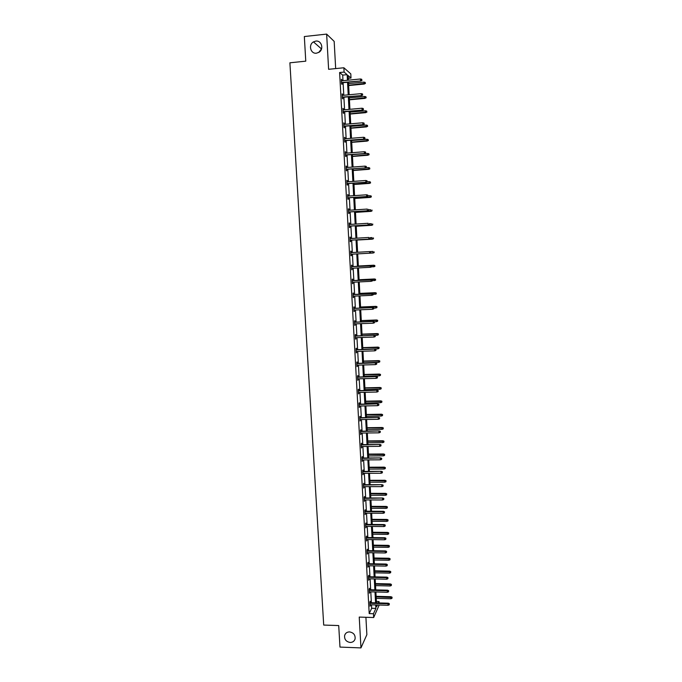 <?xml version="1.0" encoding="UTF-8"?>
<svg xmlns="http://www.w3.org/2000/svg" width="682" height="682" viewBox="0 0 682 682"><rect width="100%" height="100%" fill="white"/><g stroke="black" fill="none" stroke-linecap="round" stroke-linejoin="round"><path stroke-width="1.02" d="M349.542 631.907C353.617 632.657 355.458 635.01 355.075 638.957C354.308 641.251 352.671 642.418 350.147 642.47C346.047 641.694 344.214 639.315 344.657 635.351C345.433 633.101 347.061 631.958 349.542 631.907M315.792 41.091C321.554 40.17 324.172 49.215 319.023 52.267L316.482 53.187C310.591 54.108 308.111 44.773 313.473 41.883L315.792 41.091M335.672 68.592L334.171 41.389L326.644 34.1L328.613 69.3L343.873 67.765L350.795 73.878L351.017 78.029L348.118 75.523L348.366 80.169M379.192 605.028L373.668 617.534L359.235 617.082L360.957 647.9L339.977 647.09L338.715 625.564L323.703 625.062L289.893 62.804L305.766 61.167L304.334 36.538L326.644 34.1M360.957 647.9L366.865 634.678L365.91 617.287M318.716 52.454L321.58 48.789M348.263 78.294L351.017 78.029M376.396 601.464L379.004 601.541L379.081 602.931M369.618 589.742L369.533 588.302L369.141 589.086L369.371 593.255L369.729 591.823M368.195 563.724L368.118 562.283L367.717 563.017L367.948 567.202L368.306 565.762M366.771 537.544L366.694 536.103L366.285 536.777L366.515 540.988L366.882 539.547M365.339 511.202L365.254 509.761L364.844 510.375L365.083 514.62L365.441 513.179M363.89 484.697L363.813 483.257L363.404 483.811L363.634 488.082L364 486.633M362.44 458.031L362.355 456.59L361.946 457.085L362.176 461.382L362.543 459.932M360.974 431.195L360.897 429.754L360.471 430.189L360.71 434.511L361.076 433.061M359.508 404.196L359.423 402.755L358.996 403.13L359.235 407.478L359.602 406.02M358.024 377.027L357.948 375.586L357.513 375.893L357.752 380.266L358.118 378.817M356.533 349.678L356.456 348.246L356.021 348.493L356.26 352.892L356.626 351.435M355.032 322.168L354.955 320.728L354.512 320.915L354.759 325.348L355.126 323.882M353.523 294.479L353.447 293.047L353.003 293.158L353.242 297.625L353.617 296.159M352.006 266.619L351.929 265.179L351.477 265.23L351.724 269.722L352.1 268.256M349.951 237.166L350.403 237.14L349.943 237.131L350.19 241.641L350.65 241.65L350.565 240.2M350.403 237.14L350.48 238.555M348.408 208.956L348.86 208.922L348.4 208.845L348.647 213.389L349.107 213.457L349.031 211.991M348.86 208.922L348.937 210.278M346.857 180.56L347.317 180.525L346.848 180.372L347.095 184.95L347.564 185.086L347.488 183.603M347.317 180.525L347.385 181.83M345.297 151.975L345.757 151.941L345.288 151.728L345.535 156.331L346.013 156.536L345.927 155.036M345.757 151.941L345.825 153.194M343.728 123.22L344.188 123.178L343.711 122.888L343.967 127.525L344.444 127.798L344.359 126.272M344.188 123.178L344.257 124.38M342.151 94.269L342.611 94.227L342.134 93.869L342.39 98.532L342.867 98.881L342.782 97.338M342.611 94.227L342.679 95.369M342.995 80.689L342.696 75.105L339.61 72.514L369.201 613.604L371.681 608.284L371.494 604.815M371.383 602.717L370.786 591.848M370.676 589.768L370.079 578.839M369.968 576.776L369.371 565.787M369.26 563.741L368.655 552.693M368.553 550.672L367.948 539.564M367.837 537.552L367.231 526.393M367.121 524.398L366.515 513.179M366.405 511.21L365.791 499.932M365.688 497.971L365.066 486.633M364.964 484.697L364.341 473.299M364.239 471.381L363.617 459.924M363.515 458.023L362.884 446.505M362.781 444.621L362.151 433.044M362.057 431.177L361.417 419.549M361.324 417.699L360.684 406.003M360.582 404.17L359.943 392.414M359.849 390.607L359.201 378.791M359.107 376.993L358.459 365.117M358.365 363.344L357.718 351.401M357.624 349.644L356.967 337.641M356.874 335.911L356.217 323.839M356.123 322.126L355.467 309.995M355.373 308.298L354.708 296.107M354.614 294.428L353.949 282.178M353.864 280.515L353.191 268.197M353.106 266.56L352.432 254.181M352.338 252.553L351.665 240.132M351.58 238.487L350.898 226.049M350.812 224.369L350.13 211.923M350.037 210.209L349.363 197.746M349.269 195.998L348.587 183.526M348.493 181.753L347.811 169.255M347.718 167.448L347.036 154.942M346.933 153.109L346.251 140.586M346.149 138.719L345.467 126.179M345.365 124.277L344.683 111.729M344.581 109.802L343.899 97.228M343.788 95.267L343.106 82.684M341.358 79.726L341.818 79.683L341.332 79.282L341.588 83.963L342.074 84.346L341.989 82.795M341.818 79.683L341.878 80.8M342.944 108.77L343.404 108.728L342.927 108.404L343.174 113.05L343.66 113.365L343.575 111.831M343.404 108.728L343.464 109.896M344.521 137.619L344.973 137.585L344.504 137.329L344.751 141.95L345.228 142.188L345.143 140.68M344.973 137.585L345.041 138.813M346.081 166.289L346.541 166.255L346.072 166.076L346.32 170.662L346.788 170.832L346.703 169.341M346.541 166.255L346.609 167.533M347.632 194.779L348.093 194.745L347.624 194.634L347.88 199.187L348.34 199.297L348.255 197.823M348.093 194.745L348.161 196.075M349.175 223.082L349.636 223.057L349.175 223.005L349.423 227.541L349.883 227.575L349.798 226.117M349.636 223.057L349.713 224.438M351.17 251.181L350.71 251.206L351.17 251.181L351.247 252.621M351.332 254.241L351.409 255.673L350.957 255.707L350.71 251.206M352.764 280.575L352.688 279.134L352.244 279.219L352.483 283.695L352.858 282.229M354.282 308.349L354.205 306.909L353.762 307.062L354.001 311.503L354.376 310.046M355.782 335.945L355.706 334.504L355.271 334.726L355.51 339.142L355.876 337.684M357.283 363.378L357.197 361.937L356.771 362.21L357.01 366.601L357.377 365.151M358.766 390.633L358.689 389.192L358.255 389.533L358.493 393.898L358.86 392.44M360.241 417.716L360.164 416.276L359.738 416.676L359.977 421.016L360.343 419.566M361.707 444.63L361.63 443.189L361.213 443.658L361.443 447.963L361.81 446.514M363.165 471.381L363.088 469.941L362.671 470.469L362.909 474.749L363.267 473.308M364.614 497.971L364.538 496.53L364.128 497.118L364.358 501.372L364.717 499.923M366.055 524.39L365.978 522.949L365.569 523.597L365.799 527.825L366.166 526.385M367.487 550.655L367.41 549.215L367.001 549.914L367.231 554.116L367.598 552.676M368.911 576.75L368.826 575.31L368.433 576.068L368.664 580.246L369.022 578.813M370.317 602.692L370.241 601.251L369.849 602.07L370.079 606.221L370.437 604.789M339.61 72.514L344.103 72.07L343.873 67.765M373.668 617.534L373.463 613.732L375.884 608.412L375.697 604.934M369.201 613.604L373.463 613.732M347.428 80.254L347.129 74.67L344.103 72.07M375.577 602.837L374.998 591.95M374.878 589.87L374.29 578.924M374.179 576.861L373.591 565.864M373.48 563.818L372.883 552.761M372.773 550.732L372.176 539.615M372.065 537.604L371.468 526.436M371.358 524.441L370.752 513.205M370.641 511.236L370.036 499.94M369.934 497.988L369.32 486.633M369.218 484.697L368.604 473.291M368.502 471.364L367.879 459.898M367.777 457.989L367.155 446.463M367.052 444.579L366.43 432.993M366.328 431.126L365.705 419.481M365.603 417.623L364.972 405.918M364.87 404.085L364.239 392.32M364.145 390.505L363.506 378.68M363.404 376.882L362.764 364.989M362.671 363.216L362.031 351.264M361.929 349.508L361.29 337.488M361.196 335.749L360.539 323.677M360.446 321.955L359.798 309.816M359.704 308.111L359.047 295.911M358.954 294.232L358.297 281.964M358.203 280.302L357.538 267.975M357.453 266.33L356.788 253.934M356.695 252.314L356.03 239.876M355.936 238.223L355.271 225.776M355.177 224.097L354.504 211.633M354.41 209.92L353.745 197.439M353.651 195.7L352.978 183.202M352.875 181.429L352.202 168.923M352.108 167.116L351.435 154.592M351.332 152.759L350.659 140.219M350.557 138.352L349.883 125.795M349.781 123.894L349.099 111.328M348.996 109.401L348.323 96.818M348.212 94.849L347.539 82.258M376.583 604.96L376.677 606.665L377.436 604.985M378.382 602.914L379.004 601.541M348.476 82.164L349.15 94.764M349.261 96.733L349.934 109.316M350.037 111.251L350.71 123.817M350.812 125.718L351.494 138.275M351.588 140.142L352.262 152.683M352.364 154.516L353.037 167.047M353.131 168.855L353.805 181.361M353.907 183.134L354.572 195.632M354.666 197.379L355.339 209.86M355.433 211.573L356.098 224.037M356.192 225.716L356.865 238.171M356.95 239.825L357.615 252.263M357.709 253.883L358.374 266.278M358.459 267.924L359.124 280.259M359.218 281.922L359.874 294.189M359.968 295.869L360.625 308.076M360.71 309.773L361.366 321.921M361.46 323.635L362.108 335.715M362.202 337.454L362.85 349.474M362.943 351.23L363.583 363.191M363.677 364.964L364.316 376.856M364.418 378.655L365.049 390.488M365.151 392.295L365.782 404.068M365.884 405.901L366.507 417.614M366.609 419.464L367.24 431.109M367.334 432.985L367.956 444.57M368.058 446.454L368.681 457.989M368.783 459.89L369.397 471.364M369.499 473.282L370.113 484.697M370.224 486.633L370.829 497.988M370.94 499.949L371.545 511.236M371.647 513.214L372.253 524.449M372.363 526.444L372.96 537.621M373.071 539.633L373.668 550.749M373.779 552.778L374.375 563.835M374.478 565.881L375.074 576.887M375.185 578.95L375.773 589.896M375.884 591.976L376.473 602.862M342.696 75.105L347.129 74.67M371.681 608.284L375.884 608.412M350.957 255.699L351.409 255.673M351.724 269.68L352.176 269.654M352.483 283.618L352.935 283.593M353.242 297.514L353.694 297.488M353.992 311.359L354.444 311.342M354.751 325.169L355.194 325.152M355.501 338.928L355.944 338.911M356.243 352.654L356.695 352.637M356.993 366.328L357.436 366.311M357.735 379.959L358.186 379.951M358.476 393.548L358.92 393.54M359.218 407.103L359.661 407.094M359.951 420.606L360.394 420.598M360.684 434.076L361.136 434.067M361.417 447.494L361.861 447.494M362.151 460.879L362.594 460.87M362.875 474.22L363.318 474.212M363.6 487.511L364.043 487.511M364.324 500.776L364.768 500.776M365.049 513.989L365.484 513.989M365.765 527.169L366.208 527.169M366.481 540.297L366.925 540.306M367.197 553.4L367.632 553.4M367.905 566.452L368.348 566.461M368.621 579.47L369.056 579.478M369.329 592.445L369.763 592.453M370.028 605.377L370.471 605.394M341.529 82.837L360.897 80.962L341.512 82.531M361.801 80.254L361.75 79.308L361.801 80.254L360.582 80.681L360.497 78.984L341.418 80.843M360.897 80.962L361.98 80.408M361.75 79.308L360.497 78.984M365.416 83.502L365.194 82.428L365.416 83.502L364.043 83.767L363.958 82.113L348.553 83.605M365.245 83.349L348.638 85.25M364.35 84.039L348.655 85.557M363.958 82.113L365.194 82.428M342.321 97.381L361.665 95.574L342.304 97.091M362.568 94.883L362.517 93.946L362.568 94.883L361.349 95.309L361.264 93.63L342.219 95.412M361.665 95.574L362.739 95.028M362.517 93.946L361.264 93.63M343.114 111.874L362.423 110.134L343.097 111.609M363.327 109.478L363.284 108.54L363.327 109.478L362.116 109.904L362.023 108.216L343.012 109.938M362.423 110.134L363.506 109.606M363.284 108.54L362.023 108.216M366.157 97.841L365.944 96.784L366.157 97.841L364.793 98.123L364.708 96.469L349.32 97.901M365.987 97.705L349.406 99.546M365.1 98.37L349.423 99.828M364.708 96.469L365.944 96.784M366.899 112.138L366.686 111.098L366.899 112.138L365.535 112.428L365.45 110.782L350.088 112.163M366.728 112.01L350.173 113.8M365.842 112.649L350.19 114.047M365.45 110.782L366.686 111.098M343.899 126.315L363.191 124.644L343.89 126.085M364.094 124.013L364.043 123.084L364.094 124.013L362.875 124.439L362.79 122.769L343.796 124.414M363.191 124.644L364.265 124.133M364.043 123.084L362.79 122.769M367.641 126.383L367.428 125.36L367.641 126.383L366.277 126.69L366.191 125.045L350.855 126.375M367.47 126.272L350.94 128.011M366.584 126.886L350.949 128.233M366.191 125.045L367.428 125.36M344.683 140.714L363.949 139.119L344.674 140.509M364.844 138.506L364.802 137.576L364.844 138.506L363.634 138.932L363.549 137.27L344.581 138.847M363.949 139.119L365.015 138.608M364.802 137.576L363.549 137.27M368.374 140.586L368.161 139.571L368.374 140.586L367.018 140.901L366.933 139.264L351.614 140.535M368.212 140.483L351.699 142.171M367.317 141.08L351.707 142.368M366.933 139.264L368.161 139.571M345.467 155.07L364.7 153.535L345.459 154.891M365.603 152.956L365.552 152.026L365.603 152.956L364.393 153.382L364.307 151.719L345.373 153.237M364.7 153.535L365.774 153.041M365.552 152.026L364.307 151.719M369.107 154.737L368.894 153.748L369.107 154.737L367.76 155.078L367.675 153.441L352.372 154.661M368.945 154.652L352.458 156.289M368.05 155.223L352.466 156.459M367.675 153.441L368.894 153.748M346.251 169.375L365.45 167.917L346.243 169.221M366.353 167.354L366.311 166.434L366.353 167.354L365.151 167.781L365.058 166.127L346.149 167.567M365.45 167.917L366.524 167.431M366.311 166.434L365.058 166.127M369.84 168.855L369.627 167.874L369.84 168.855L368.792 169.324L368.408 167.576L365.757 167.772M369.678 168.778L353.216 170.355M368.792 169.324L353.225 170.509M368.408 167.576L369.627 167.874M347.027 183.637L366.208 182.239L347.019 183.509M367.104 181.71L367.061 180.79L367.104 181.71L365.902 182.137L365.816 180.483L346.933 181.864M366.208 182.239L367.274 181.77M367.061 180.79L365.816 180.483M370.573 182.921L370.36 181.958L370.573 182.921L369.516 183.381L369.141 181.659L367.197 181.804M370.411 182.861L353.967 184.387M369.516 183.381L353.975 184.507M369.141 181.659L370.36 181.958M347.803 197.848L366.95 196.527L347.794 197.754M367.854 196.015L367.803 195.103L367.854 196.015L366.652 196.442L366.566 194.796L347.709 196.109M366.95 196.527L368.024 196.058M367.803 195.103L366.566 194.796M371.298 196.945L371.255 196.041L371.298 196.945L370.249 197.396L369.874 195.7L368.007 195.828M371.136 196.902L354.725 198.368M370.249 197.396L354.725 198.471M369.874 195.7L371.093 195.998M348.579 212.025L367.7 210.764L348.57 211.949M368.595 210.278L368.553 209.365L368.595 210.278L367.393 210.704L367.308 209.067L348.485 210.312M367.7 210.764L368.766 210.312M372.022 210.917L371.98 210.022L372.022 210.917L370.974 211.36L370.599 209.698L368.74 209.817M371.861 210.891L355.475 212.307M370.974 211.36L355.475 212.383M349.346 226.151L368.442 224.958L349.346 226.1M369.346 224.497L369.294 223.585L369.346 224.497L368.144 224.924L368.058 223.287L349.252 224.472M368.442 224.958L369.508 224.514M372.747 224.855L372.704 223.96L372.747 224.855L371.699 225.29L371.323 223.653L369.465 223.764M372.585 224.838L356.217 226.202M371.699 225.29L356.217 226.254M350.113 240.226L369.184 239.101L350.113 240.2M370.087 238.666L370.036 237.754L370.087 238.666L368.885 239.092L368.8 237.464L350.028 238.581M369.184 239.101L370.249 238.666M373.472 238.743L373.421 237.856L373.472 238.743L372.133 239.16L372.048 237.558L369.917 237.686M373.31 238.743L356.967 240.055L372.423 239.169M374.188 252.596L373.983 251.718L374.188 252.596L373.139 253.005L350.88 254.267M370.82 252.792L370.778 251.888L370.82 252.792L369.627 253.218L369.542 251.59L350.795 252.647M369.925 253.201L370.982 252.783M374.026 252.604L372.858 253.022L372.773 251.428L369.883 251.59M371.724 266.85L371.673 265.946L371.724 266.85L370.36 267.301L351.648 268.282M370.573 265.639L351.554 266.645L371.673 265.946M371.562 266.867L370.36 267.301L370.275 265.682L371.511 265.971M374.904 266.398L374.699 265.537L374.904 266.398L373.574 266.841L373.779 265.213L358.357 266.023M374.699 265.537L358.357 266.048M374.75 266.423L371.443 266.952M373.779 265.213L374.853 265.511M372.457 280.873L372.406 279.97L372.457 280.873L371.102 281.334L352.406 282.254M372.295 280.907L371.102 281.334L371.306 279.654L352.313 280.592M372.244 280.004L352.321 280.643M372.406 279.97L371.306 279.654M375.62 280.157L375.415 279.313L375.62 280.157L374.29 280.617L374.486 278.972L359.099 279.731M375.415 279.313L359.099 279.773M375.458 280.191L372.449 280.711M374.486 278.972L375.569 279.279M373.182 294.846L373.139 293.951L373.182 294.846L371.835 295.323L353.165 296.176M373.02 294.897L371.835 295.323L372.04 293.627L353.071 294.505M372.977 294.002L353.08 294.573M373.139 293.951L372.04 293.627M376.328 293.882L376.132 293.047L376.328 293.882L375.006 294.351L375.202 292.68L359.832 293.396M376.132 293.047L359.832 293.465M376.174 293.925L373.165 294.436M375.202 292.68L376.285 293.004M373.702 307.949L373.753 308.844L373.864 307.889L372.483 307.667L372.56 309.27L353.924 310.063M353.839 308.46L372.764 307.556L353.83 308.366M373.864 307.889L372.764 307.556M372.56 309.27L373.753 308.844M376.882 307.616L376.993 306.678L376.882 307.616L375.722 308.034L375.918 306.354L360.565 307.011M376.839 306.738L360.565 307.105M375.722 308.034L373.881 308.119M375.918 306.354L376.993 306.678M374.435 321.853L374.478 322.748L374.589 321.785L373.207 321.572L373.293 323.174L354.674 323.899M354.589 322.305L373.497 321.444L354.58 322.185M374.589 321.785L373.497 321.444M373.293 323.174L374.478 322.748M377.589 321.256L377.7 320.318L377.589 321.256L376.43 321.682L376.626 319.977L361.29 320.591M377.547 320.387L361.298 320.711M376.43 321.682L374.52 321.759M376.626 319.977L377.7 320.318M375.16 335.715L375.202 336.601L375.313 335.629L373.932 335.442L374.017 337.036L355.433 337.701M355.348 336.107L374.222 335.28L355.339 335.962M375.313 335.629L374.222 335.28M374.017 337.036L375.202 336.601M378.297 334.862L378.408 333.907L378.297 334.862L377.137 335.288L377.334 333.566L362.023 334.129M378.254 333.992L362.031 334.265M377.137 335.288L374.537 335.382M377.334 333.566L378.408 333.907M375.876 349.534L375.927 350.42L376.038 349.431L374.657 349.261L374.742 350.846L356.183 351.452M356.098 349.866L374.947 349.082L356.081 349.695M376.038 349.431L374.947 349.082M374.742 350.846L375.927 350.42M379.004 348.425L379.107 347.462L379.004 348.425L377.845 348.852L378.033 347.112L362.747 347.624M378.962 347.556L362.756 347.786M377.845 348.852L362.841 349.337M378.033 347.112L379.107 347.462M376.6 363.31L376.643 364.188L376.754 363.191L375.381 363.037L375.467 364.623L356.925 365.16M356.839 363.583L375.663 362.833L356.831 363.387M376.754 363.191L375.663 362.833M375.467 364.623L376.643 364.188M379.704 361.946L379.814 360.974L379.704 361.946L378.544 362.372L378.74 360.616L363.472 361.076M379.661 361.076L363.48 361.264M378.544 362.372L363.566 362.815M378.74 360.616L379.814 360.974M377.317 377.035L377.359 377.913L377.47 376.916L376.097 376.771L376.183 378.348L357.675 378.825M357.59 377.257L376.379 376.541L357.573 377.035M377.47 376.916L376.379 376.541M376.183 378.348L377.359 377.913M380.403 375.424L380.513 374.435L380.403 375.424L379.252 375.842L379.439 374.077L364.188 374.486M380.36 374.563L364.205 374.691M379.252 375.842L364.282 376.242M379.439 374.077L380.513 374.435M378.033 390.726L378.075 391.604L378.186 390.59L376.822 390.454L376.899 392.031L358.417 392.448M358.331 390.88L377.095 390.206L358.314 390.641M378.186 390.59L377.095 390.206M376.899 392.031L378.075 391.604M381.102 388.859L381.204 387.862L381.102 388.859L379.951 389.286L380.138 387.495L364.913 387.853M381.059 387.998L364.921 388.084M379.951 389.286L365.006 389.627M380.138 387.495L381.204 387.862M378.749 404.366L378.791 405.244L378.902 404.221L377.538 404.102L377.615 405.679L359.158 406.029M359.073 404.469L377.811 403.829L359.056 404.204M378.902 404.221L377.811 403.829M377.615 405.679L378.791 405.244M381.801 402.252L381.903 401.246L381.801 402.252L380.641 402.678L380.829 400.871L365.629 401.187M381.75 401.4L365.637 401.442M380.641 402.678L365.723 402.977M380.829 400.871L381.903 401.246M379.456 417.972L379.499 418.842L379.61 417.81L378.246 417.708L378.331 419.277L359.9 419.575M359.815 418.015L378.519 417.41L359.798 417.725M379.61 417.81L378.519 417.41M378.331 419.277L379.499 418.842M382.491 415.602L382.593 414.596L382.491 415.602L381.34 416.029L381.528 414.204L366.345 414.468M382.449 414.75L366.353 414.75M381.34 416.029L366.439 416.284M381.528 414.204L382.593 414.596M380.164 431.527L380.215 432.397L380.317 431.356L378.962 431.271L379.039 432.831L360.633 433.07M360.548 431.51L379.235 430.956L360.531 431.203M380.317 431.356L379.235 430.956M379.039 432.831L380.215 432.397M383.182 428.918L383.284 427.895L383.182 428.918L382.031 429.345L382.218 427.503L367.052 427.716M383.139 428.066L367.069 428.015M382.031 429.345L367.155 429.549M382.218 427.503L383.284 427.895M380.871 445.048L380.914 445.909L381.025 444.86L379.669 444.792L379.746 446.343L361.366 446.522M361.281 444.971L379.942 444.451L361.264 444.638M381.025 444.86L379.942 444.451M379.746 446.343L380.914 445.909M383.872 442.192L383.975 441.16L383.872 442.192L382.721 442.618L382.909 440.76L367.76 440.922M383.83 441.339L367.777 441.245M382.721 442.618L367.862 442.771M382.909 440.76L383.975 441.16M381.579 458.526L381.622 459.387L381.724 458.321L380.368 458.261L380.454 459.813L362.099 459.932M362.014 458.389L380.641 457.903L361.997 458.031M381.724 458.321L380.641 457.903M380.454 459.813L381.622 459.387M384.554 455.423L384.657 454.382L384.554 455.423L383.412 455.849L383.591 453.973L368.468 454.093M384.512 454.579L368.493 454.434M383.412 455.849L368.57 455.96M383.591 453.973L384.657 454.382M382.278 471.953L382.321 472.814L382.432 471.739L381.076 471.697L381.161 473.248L362.824 473.308M362.739 471.765L381.349 471.313L362.722 471.39M382.432 471.739L381.349 471.313M381.161 473.248L382.321 472.814M385.245 468.611L385.339 467.562L385.245 468.611L384.094 469.037L384.281 467.144L369.175 467.221M385.202 467.767L369.201 467.588M384.094 469.037L369.277 469.097M384.281 467.144L385.339 467.562M382.977 485.345L383.02 486.198L383.131 485.124L381.775 485.09L381.86 486.633L363.557 486.633M363.472 485.098L382.048 484.689L363.446 484.697M383.131 485.124L382.048 484.689M381.86 486.633L383.02 486.198M385.927 481.765L386.021 480.708L385.927 481.765L384.784 482.191L384.963 480.281L369.883 480.307M385.884 480.921L369.9 480.691M384.784 482.191L369.985 482.208M384.963 480.281L386.021 480.708M383.676 498.695L383.719 499.548L383.821 498.457L382.483 498.44L382.559 499.983L364.282 499.923M364.197 498.397L382.747 498.013L364.171 497.971M383.821 498.457L382.747 498.013M382.559 499.983L383.719 499.548M386.609 494.876L386.703 493.802L386.609 494.876L385.466 495.294L385.645 493.376L370.582 493.35M386.566 494.032L370.607 493.759M385.466 495.294L370.684 495.268M385.645 493.376L386.703 493.802M384.375 512.003L384.418 512.855L384.52 511.756L383.173 511.756L383.258 513.29L364.998 513.171M364.921 511.645L383.173 511.756L383.437 511.304L364.896 511.202M384.52 511.756L383.437 511.304M383.258 513.29L384.418 512.855M387.282 507.945L387.385 506.862L387.282 507.945L386.148 508.371L386.319 506.428L371.281 506.359M387.24 507.11L371.306 506.794M386.148 508.371L371.383 508.295M386.319 506.428L387.385 506.862M385.066 525.268L385.108 526.12L385.211 525.004L383.872 525.021L383.949 526.555L365.723 526.376M365.637 524.859L383.872 525.021L384.137 524.552L365.612 524.39M385.211 525.004L384.137 524.552M383.949 526.555L385.108 526.12M387.964 520.971L388.058 519.889L387.964 520.971L386.822 521.398L387.001 519.445L371.98 519.326M387.913 520.136L372.005 519.786M386.822 521.398L372.082 521.278M387.001 519.445L388.058 519.889M385.756 538.49L385.799 539.343L385.901 538.217L384.563 538.251L384.648 539.777L366.439 539.547M366.353 538.03L384.563 538.251L384.827 537.757L366.328 537.535M385.901 538.217L384.827 537.757M384.648 539.777L385.799 539.343M388.638 533.963L388.731 532.872L388.638 533.963L387.495 534.39L387.674 532.42L372.67 532.258M388.595 533.136L372.696 532.736M387.495 534.39L372.781 534.228M387.674 532.42L388.731 532.872M386.447 551.678L386.489 552.522L386.592 551.397L385.253 551.44L385.339 552.957L367.155 552.676M367.069 551.158L385.253 551.44L385.518 550.928L367.044 550.647M386.592 551.397L385.518 550.928M385.339 552.957L386.489 552.522M389.311 546.913L389.405 545.813L389.311 546.913L388.177 547.339L388.348 545.353L373.369 545.148M389.26 546.086L373.395 545.643M388.177 547.339L373.472 547.135M388.348 545.353L389.405 545.813M387.137 564.824L387.18 565.668L387.274 564.526L385.944 564.585L386.021 566.094L367.871 565.753M367.786 564.253L385.944 564.585L386.2 564.048L367.76 563.716M387.274 564.526L386.2 564.048M386.021 566.094L387.18 565.668M389.976 559.828L390.07 558.72L389.976 559.828L388.842 560.254L389.021 558.251L374.06 558.004M389.933 559.001L374.086 558.515M388.842 560.254L374.162 559.999M389.021 558.251L390.07 558.72M387.819 577.927L387.862 578.762L387.964 577.62L386.634 577.688L386.711 579.197L368.578 578.805M368.502 577.296L386.634 577.688L386.89 577.134L368.468 576.742M387.964 577.62L386.89 577.134M386.711 579.197L387.862 578.762M390.65 572.701L390.743 571.584L390.65 572.701L389.516 573.127L389.686 571.115L374.75 570.817M390.607 571.874L374.776 571.354M389.516 573.127L374.853 572.829M389.686 571.115L390.743 571.584M388.501 590.987L388.544 591.823L388.646 590.672L387.316 590.757L387.393 592.257L369.294 591.806M369.209 590.314L387.316 590.757L387.572 590.186L369.175 589.734M388.646 590.672L387.572 590.186M387.393 592.257L388.544 591.823M391.315 585.54L391.408 584.406L391.315 585.54L390.181 585.966L390.351 583.928L375.432 583.587M391.272 584.713L375.467 584.142M390.181 585.966L375.543 585.616M390.351 583.928L391.408 584.406M389.183 604.013L389.226 604.849L389.32 603.681L387.998 603.783L388.075 605.284L369.994 604.772M369.917 603.28L387.998 603.783L388.254 603.186L369.883 602.683M389.32 603.681L388.254 603.186M388.075 605.284L389.226 604.849M391.98 598.336L392.065 597.193L391.98 598.336L390.846 598.762L391.016 596.716L376.123 596.324M391.937 597.517L376.149 596.903M390.846 598.762L376.225 598.37M391.016 596.716L392.065 597.193M313.473 41.883L321.427 48.874M344.657 635.351L345.459 633.749"/></g></svg>
